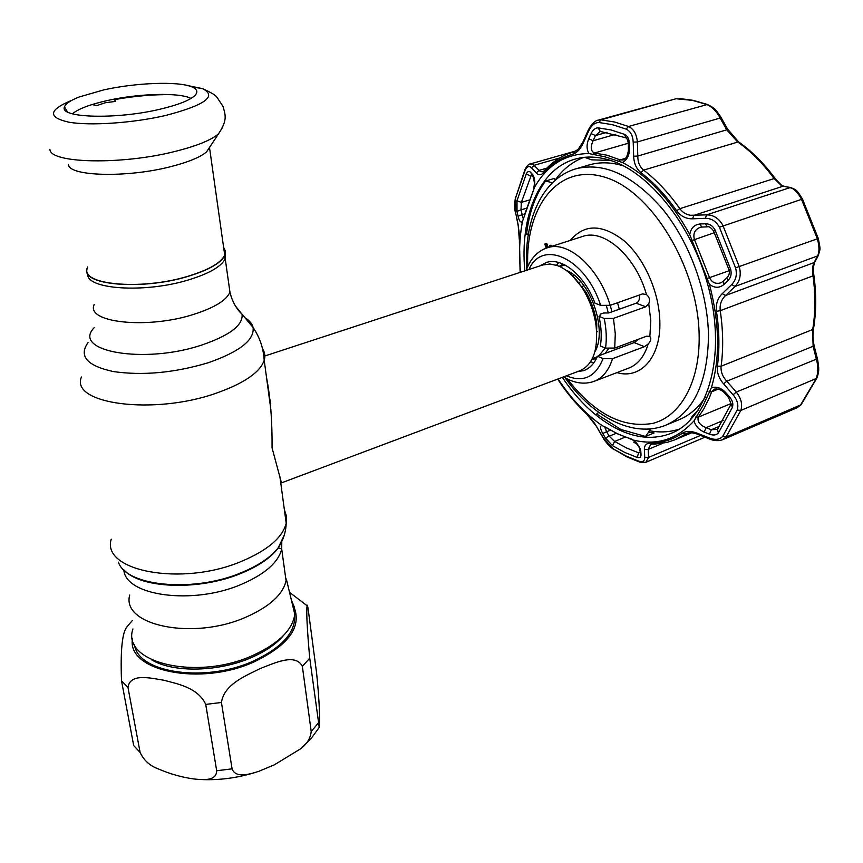 <?xml version="1.0" encoding="UTF-8"?>
<svg xmlns="http://www.w3.org/2000/svg" width="863" height="863" viewBox="0 0 863 863"><rect width="100%" height="100%" fill="white"/><g stroke="black" fill="none" stroke-linecap="round" stroke-linejoin="round"><path stroke-width="1.29" d="M270.658 402.32L269.083 396.408M87.778 273.754C85.329 289.31 144.466 293.463 188.231 280C208.814 273.722 221.057 266.775 224.963 259.159L225.416 253.7M87.584 266.958L87.152 268.102C79.31 284.995 141.208 290.745 187.832 276.43C208.533 270.141 220.852 263.183 224.779 255.567L225.502 251.252L223.614 247.347M129.709 595.039C121.068 625.599 193.409 640.68 246.009 617.121C269.504 606.711 282.859 594.596 286.063 580.81L284.283 567.8M132.924 628.965C120.917 662.838 197.4 681.198 253.291 655.233C278.814 643.42 292.643 629.753 294.779 614.24L294.283 606.926L291.403 600.152M266.581 377.875C270.443 397.638 272.277 420.961 272.061 447.843L281.467 482.881L579.904 370.734C592.989 364.812 598.383 349.893 596.106 325.966C594.337 313.345 590.238 301.521 583.798 290.486C575.923 277.584 567.056 269.256 557.207 265.513L549.914 264.002L542.676 265.006M558.717 262.514L556.473 265.265M573.895 275.06L573.647 276.926M590.508 361.899L593.981 362.633M616.883 349.03L617.822 346.915M619.267 309.224L617.563 302.74M281.467 482.881L280.745 482.859M210.205 146.386L206.537 151.931C200.205 157.249 188.371 162.125 171.036 166.57C127.497 177.983 68.803 176.473 68.35 164.509M223.69 247.897L224.704 255.017C221.23 262.773 208.878 269.892 187.67 276.343C140.593 290.809 78.414 284.65 87.681 267.487M103.808 89.881C136.106 82.686 177.8 81.111 191.51 86.742C196.872 88.867 198.177 91.607 195.416 94.952C190.701 99.979 178.857 104.747 159.882 109.245C116.138 119.752 58.673 117.961 64.498 106.872C65.653 103.668 70.561 100.367 79.223 96.969L103.808 89.881M72.416 113.83C78.166 108.943 89.709 104.531 107.044 100.604C138.684 93.409 179.774 92.255 190.96 98.458M316.581 672.87C319.623 702.094 320.033 722.698 319.245 727.412L309.741 658.178C307.142 629.461 306.257 611.975 307.088 605.707C307.228 604.122 307.649 605.707 308.339 610.443L316.581 672.87M311.209 731.511C310.486 738.34 306.904 744.133 300.453 748.901L274.412 764.801L258.717 771.349C249.407 774.327 235.534 778.502 232.082 768.847L221.435 702.493C224.046 684.154 246.354 675.535 260.184 668.566C274.358 663.162 295.502 652.849 302.363 666.376L311.209 731.511L318.382 722.957M140.108 752.46C143.765 760.249 149.752 765.708 158.08 768.825C170.248 774.057 182.287 777.444 194.197 778.998C203.064 779.893 216.548 781.274 216.678 770.745L205.739 704.402C197.972 687.531 177.293 683.83 163.657 680.195C150.184 678.027 130.076 673 127.972 687.39L140.108 752.46L133.679 745.535L121.521 680.799C120.345 650.508 122.179 632.482 127.023 626.711L132.266 620.605M114.747 101.554L115.189 99.472L115.437 101.424L105.362 102.719L97.077 105.523L92.114 104.606L90.399 105.081M623.593 165.923C611.587 162.233 600.368 161.834 589.936 164.725L588.642 165.103M614.736 348.059L605.556 348.113L600.378 345.987C601.835 336.98 601.371 327.131 598.987 316.451L604.208 318.458L613.453 318.382L615.276 333.744L614.736 348.059L646.797 336.139L649.861 336.462C651.511 338.544 650.95 341.047 648.189 343.992L644.456 346.678L612.525 358.684C608.749 370.551 602.536 378.134 593.873 381.435C584.068 384.736 573.992 383.204 563.615 376.851M547.584 247.703L546.193 243.582L546.926 243.83L548.167 247.519M546.214 248.156L544.823 244.024L546.193 243.582M549.041 247.239L549.504 245.642L550.227 245.901L549.925 246.947M544.823 244.024L546.786 247.961M550.421 246.796L550.874 245.2L551.608 245.459L551.306 246.505M549.504 245.642L550.874 245.2M526.15 270.421C530.605 258.436 537.714 250.874 547.466 247.746C568.102 240.281 598.89 267.519 610.173 305.351L600.626 305.329L594.952 303.193C584.661 275.416 561.91 256.947 546.365 262.492L539.99 265.88M577.25 371.726L583.873 370.572C589.796 368.382 594.337 363.603 597.498 356.257L634.154 342.6L638.814 339.105M597.498 356.257L603.097 358.587L612.525 358.684M613.453 318.382L645.772 306.775L648.749 303.776C650.217 300.044 649.461 296.98 646.473 294.596L642.579 293.895L610.173 305.351M598.987 316.451L599.936 316.106L600.227 314.218L603.669 312.999L608.771 312.956L636.096 303.226C638.987 301.716 640.012 299.008 639.159 295.124M666.775 424.801L678.523 419.947C688.976 415.772 697.865 408.275 705.211 397.465M583.863 157.368C572.471 161.661 562.924 169.224 555.243 180.033M649.505 430.766C659.968 432.741 669.958 432.169 679.483 429.051M596.851 427.131L602.816 437.368L613.571 449.073L626.139 456.042L638.857 461.209C642.806 462.309 644.769 461.047 644.737 457.433L644.381 449.45C644.273 445.405 646.258 443.291 650.357 443.107C661.986 443.064 672.698 439.742 682.471 433.14C686.214 430.842 691.177 430.864 697.336 433.237L709.58 438.08C715.362 440.216 719.731 439.645 722.676 436.354L737.207 410.011C738.771 405.06 737.401 399.979 733.075 394.79L723.593 383.884C718.847 378.307 716.775 372.395 717.39 366.16C719.666 349.105 719.364 330.842 716.473 311.349C715.632 304.229 717.552 298.339 722.223 293.69L731.673 284.574C736.02 280.108 737.304 274.531 735.546 267.854L719.408 227.249C716.117 221.262 711.446 218.285 705.384 218.328L692.547 218.814C686.074 218.943 680.756 216.246 676.624 210.712C665.643 195.124 653.744 182.427 640.907 172.611C636.355 168.835 633.938 163.377 633.658 156.257L633.205 142.158C632.838 135.567 630.497 131.219 626.182 129.126L612.374 124.66L598.933 122.514C594.736 122.568 591.306 125.394 588.652 130.993L583.205 143.107C580.389 149.191 576.948 152.87 572.881 154.175C561.856 157.249 552.32 163.247 544.294 172.19C541.349 175.243 538.663 175.491 536.225 172.934L531.479 167.789C529.224 165.577 527.11 166.365 525.125 170.151L515.61 197.875L515.729 213.247L518.134 224.574L519.504 242.007L520.195 272.363M624.585 134.38C627.52 135.836 629.095 138.792 629.31 143.247L629.472 149.234C629.289 155.61 626.937 160.022 622.428 162.492L605.265 156.915L588.9 153.528C586.538 149.342 586.484 144.423 588.728 138.792L591.09 133.614C592.924 129.784 595.276 127.864 598.124 127.864L611.177 129.989L624.585 134.38L625.761 137.832L626.689 137.8M689.753 234.628C690.799 228.242 694.197 224.693 699.925 223.981L705.427 223.776C709.58 223.765 712.762 225.793 714.985 229.838L730.627 269.245C731.813 273.798 730.929 277.595 727.984 280.615L723.938 284.52C719.397 288.231 714.564 288.177 709.44 284.348L689.753 234.628C670.767 199.989 648.329 175.944 622.428 162.492M711.349 387.843C716.236 386.214 720.961 387.724 725.524 392.363L729.569 396.969C732.525 400.497 733.474 403.938 732.417 407.293L718.383 432.946C716.366 435.189 713.388 435.599 709.451 434.154L704.197 432.104C698.706 429.623 695.33 425.847 694.057 420.788L703.162 405.373L711.349 387.843C720.249 357.8 719.623 323.301 709.44 284.348M605.351 437.897L602.73 433.463C600.173 428.825 599.882 426.139 601.856 425.405L617.336 433.668L633.377 440.108C637.811 443.884 640.292 447.66 640.821 451.457L641.015 454.823C641.047 457.282 639.731 458.134 637.056 457.401L624.683 452.395L612.45 445.632L605.351 437.897L609.224 436.182L614.639 441.457L626.603 448.016L638.706 452.87L639.958 452.341M705.384 218.328L706.603 214.865L709.677 215.07C715.405 216.171 719.828 219.677 722.946 225.61L739.267 266.667C741.382 274.607 739.969 281.209 735.039 286.462L725.567 295.502C721.339 299.493 719.559 304.542 720.238 310.669C723.162 330.432 723.453 348.943 721.112 366.225C720.627 371.586 722.514 376.581 726.786 381.198L736.29 392.061C741.209 398.436 742.709 404.564 740.81 410.454L726.063 437.066L722.547 439.742L797.25 407.681L800.443 405.179L816.085 378.857C818.286 373.01 818.383 366.441 816.366 359.159L813.119 346.279L812.622 329.903C815.449 313.086 815.589 295.146 813.054 276.084C812.32 270.238 812.568 265.923 813.798 263.139L817.304 256.484C819.483 252.395 819.505 246.516 817.358 238.835L801.479 199.224C798.48 193.495 795.168 189.784 791.533 188.102L781.393 185.588L773.938 178.328C762.849 163.312 750.713 151.144 737.509 141.812L726.732 129.828L720.152 118.048C716.603 111.338 712.115 106.818 706.689 104.499L692.417 100.367L676.031 98.749L600.939 119.86L614.553 121.996L628.534 126.483C633.69 128.954 636.635 134.11 637.369 141.953L637.789 156.041C637.779 162.158 639.71 166.85 643.593 170.119C656.624 180.043 668.706 192.902 679.839 208.684C682.59 212.427 686.171 214.628 690.562 215.275L706.603 214.865L790.508 187.476C796.797 190.205 796.409 189.321 802.461 199.04L719.408 227.249M525.125 170.151L525.276 168.814C527.336 165.437 529.008 163.808 530.324 163.938L532.978 164.272L540.184 171.446L542.859 171.823M528.383 234.056L526.559 234.1C529.008 212.783 535.34 195.092 545.545 181.014L552.439 182.762M555.297 180.14L554.38 178.425L545.545 181.014M645.492 429.148L650.206 429.774L645.535 436.473L620.864 429.472L596.7 414.003L598.663 412.32M724.532 392.945L728.534 397.487L729.569 396.969M718.329 389.084L711.673 391.78L714.37 389.159C718.243 388.577 721.608 389.828 724.478 392.892L725.524 392.363M709.451 434.154L711.349 429.72L717.261 429.364M704.197 432.104L706.096 427.681L711.349 429.72L719.483 426.29M600.109 131.435L595.448 135.556L593.097 140.734C590.292 147.012 590.713 151.111 594.359 153.031L607.088 155.221L620.184 159.903L622.946 160.033C625.858 159.277 627.692 155.858 628.437 149.784L629.472 149.234M615.74 134.326L593.097 140.734L588.728 138.792M607.013 132.309L595.448 135.556L591.09 133.614M629.31 143.247L628.296 143.808L628.437 149.644M702.083 226.98L700.076 227.368C694.726 229.655 692.838 233.679 694.413 239.429L709.58 277.703C711.975 282.546 715.686 284.261 720.734 282.859L723.032 281.478M713.561 230.95C711.047 227.573 708.955 226.203 707.261 226.861L701.781 227.077L699.925 223.981M707.261 226.861L705.427 223.776M727.984 280.615L727.185 277.487C729.278 275.178 729.861 272.557 728.922 269.644L713.604 231.057L714.985 229.838M723.938 284.52L723.593 281.198M602.73 433.463L606.613 431.748L609.224 436.182L616.355 433.28M629.44 438.296L630.357 438.738C633.194 438.943 640.378 447.768 639.785 449.375L640.821 451.457M604.564 426.646L606.613 431.748L610.497 430.184M531.414 174.758L521.371 202.374L520.972 209.882L526.279 208.274M523.83 217.465L522.428 221.662C520.648 222.891 519.192 221.057 518.027 216.149L517.034 211.327L520.972 209.882L523.312 219.126M517.034 211.327L516.98 200.842L526.268 173.873C527.638 171.306 529.062 170.788 530.562 172.309L532.751 176.257M523.755 217.8L533.28 190.82L534.575 183.139L532.536 174.499C534.542 177.217 535.211 181.467 534.542 187.271C547.142 165.135 565.265 153.894 588.9 153.528M530.562 172.309L532.536 174.499M533.01 191.521L534.542 187.271M689.742 420.745L692.353 416.16L698.447 409.925M610.529 160.442L591.489 159.817L584.726 157.303M648.534 432.158L654.089 432.924L645.535 436.473M709.052 391.78L711.673 391.78L709.31 397.886L703.755 409.019L698.329 417.131C697.121 421.5 699.72 425.017 706.096 427.681L723.172 420.497M652.083 444.262L650.637 444.521L648.221 449.407L648.588 457.401L645.902 462.277L704.963 437.185M588.652 130.993L588.275 130.086C591.608 123.916 594.985 120.593 598.404 120.097L600.939 119.86L598.933 122.514M697.671 434.272C692.622 432.557 689.052 432.234 686.97 433.312L674.715 439.893L666.991 442.428L654.068 444.229L650.357 443.107M697.336 433.237L697.865 434.348L709.893 439.148M709.58 438.08L710.087 439.224C714.456 440.907 718.609 441.079 722.547 439.742L722.547 439.742M733.075 394.79L736.29 392.061L816.366 359.159L817.617 359.526C819.235 369.763 819.16 371.317 816.819 378.264L740.81 410.454L737.207 410.011M723.593 383.884L726.786 381.198L813.119 346.279L814.359 346.635L817.671 359.731M722.223 293.69L725.567 295.502L814.704 262.363C813.356 265.858 813.097 270.248 813.917 275.534L720.238 310.669L716.473 311.349M731.673 284.574L735.039 286.462L818.221 255.685L815.006 261.802M692.547 218.814L693.798 215.416L783 186.214L791.155 187.605M633.658 156.257L637.789 156.041L726.732 129.828L727.455 128.911L738.523 141.834L643.593 170.119L640.907 172.611M633.205 142.158L637.369 141.953L720.152 118.048L720.875 117.12L727.38 128.77M588.21 130.237L582.859 142.201L583.205 143.107M546.883 168.134L539.051 170.389L536.225 172.934M559.602 158.005L534.294 165.243L531.479 167.789M518.037 224.855L515.729 213.247M519.504 242.007L519.397 241.413C519.785 238.576 519.353 233.161 518.102 225.135L518.134 224.574M557.746 379.062C566.344 392.19 575.848 403.647 586.268 413.42L586.689 414.067C591.479 418.954 594.834 423.248 596.743 426.937L603.205 437.692M586.268 413.42L597.11 427.239M644.737 457.433L648.588 457.401L700.529 435.416M644.381 449.45L648.221 449.407L662.644 443.355M720.799 116.99L720.875 117.12C715.211 108.9 715.481 108.727 707.487 104.466L628.534 126.483L626.182 129.126M784.413 186.257L783.82 186.149C783.097 186.85 780.152 184.229 774.985 178.285L679.839 208.684L676.624 210.712M818.534 255.092L818.221 255.685C820.573 247.681 820.605 250.658 818.275 238.468L735.546 267.854M814.413 346.85L814.359 346.635C812.946 340.324 812.622 337.746 813.431 329.224L721.112 366.225L717.39 366.16M636.678 443.744L633.895 442.363L634.995 441.921M639.828 450.162L641.015 454.823M524.704 213.862L518.027 216.149M124.11 570.087C140.917 588.803 199.763 590.767 241.101 573.356C258.231 566.29 270.507 557.983 277.951 548.426L283.647 537.023M118.414 562.191C126.278 586.473 193.754 592.913 241.241 572.719C258.49 565.61 270.863 557.25 278.35 547.627L284.305 535.006M111.23 539.213C101.079 571.209 182.05 586.646 241.23 561.479C267.519 550.4 282.514 537.671 286.203 523.291L286.516 516.279L284.369 509.742M81.478 376.958C69.623 403.97 153.614 415.47 216.203 393.194C243.97 383.388 259.979 372.428 264.207 360.324C265.426 356.182 264.876 352.352 262.557 348.825M88.026 342.557C78.555 356.085 86.926 365.75 113.139 371.532C142.611 375.793 174.294 372.881 208.177 362.773C239.59 351.77 254.563 340.022 253.096 327.53C252.233 323.798 249.515 320.529 244.93 317.713M94.143 327.746C71.165 351.327 143.927 364.477 201.543 345.114C229.655 335.502 243.172 325.222 242.082 314.283L235.448 305.998M94.218 304.466C85.232 322.557 146.937 329.45 193.452 314.445C214.402 307.746 226.57 300.302 229.946 292.115L228.878 284.574M123.841 569.828C125.2 595.966 192.956 605.265 241.111 584.467C264.876 574.251 278.404 562.428 281.705 549.008L281.791 541.511M594.877 351.834C607.93 330.098 589.979 279.137 566.193 270.356M596.376 344.11L596.786 323.679C595.2 312.33 591.511 301.694 585.707 291.77L572.191 275.448M565.049 265.06L562.212 265.772M592.018 359.288L596.355 358.728M605.125 353.42L608.534 348.76M611.899 311.845L610.249 305.319M592.255 358.803L597.315 356.689M598.706 355.804L605.373 348.026M608.275 312.967L606.506 306.031M563.021 264.078L559.289 266.343M222.751 127.131L218.425 133.992C210.874 140.248 196.494 146.041 175.275 151.381C121.834 165.113 49.687 163.452 49.925 149.331M187.336 85.48L202.622 88.673C217.336 96.181 205.081 105.103 165.879 115.415C133.355 123.01 90.593 125.976 68.932 122.212C47.756 117.379 48.425 110.194 70.939 100.658M132.524 638.48C125.998 671.123 200.852 686.711 254.617 661.63C287.713 645.47 301.058 627.876 294.661 608.868M309.741 658.178L302.363 666.376M151.608 659.807C173.29 673.054 219.256 671.997 252.018 657.293C265.966 651.112 276.505 643.809 283.625 635.373M294.661 615.265C295.729 632.245 282.093 647.455 253.754 660.885C205.674 683.172 137.346 672.957 134.542 644.607M127.972 687.39L121.521 680.799M216.678 770.745L232.082 768.847M221.435 702.493L205.739 704.402M567.325 378.933C594.316 413.765 622.859 428.577 652.967 423.355C680.605 416.225 700.087 381.964 699.149 335.297C698.318 267.271 651.09 190.453 604.553 177.142C557.994 162.805 525.136 207.088 527.746 266.462M589.936 164.725L576.592 168.63C604.629 161.996 633.334 175.513 662.698 209.213C689.666 242.384 707.703 291.931 708.501 335.189C707.757 382.978 693.474 412.999 665.653 425.254C632.87 438.458 592.396 416.624 565.017 377.681M594.445 381.219L628.555 368.167C637.779 364.639 644.327 356.581 648.189 343.992M649.861 336.462L650.788 320.745L648.749 303.776M570.346 240.399C584.283 223.776 602.191 223.895 624.078 240.766C643.927 257.918 658.954 291.316 659.817 320.626C661.338 356.937 640.896 379.731 616.916 372.622M566.398 375.804C583.323 382.816 595.556 377.088 603.097 358.587M634.154 342.6L644.456 346.678M605.556 348.113C606.818 338.976 606.365 329.094 604.208 318.458M636.096 303.226L645.772 306.775M600.626 305.329C585.567 258.145 542.04 238.576 528.976 269.493M646.473 294.596C635.902 256.484 604.262 228.619 582.816 236.386L547.466 247.746M694.057 420.788C677.304 439.332 657.077 445.783 633.377 440.108M612.45 445.632L614.639 441.457L625.297 437.077M679.138 98.468L693.043 100.313L707.822 104.596M613.571 449.073L626.711 456.786M562.309 377.347C578.944 402.093 597.994 419.666 619.451 430.044C637.606 438.447 654.78 439.569 670.983 433.409C705.869 420.238 725.427 361.899 710.432 295.308C695.761 228.781 649.052 170.011 607.013 159.396M606.613 159.299C595.567 156.44 585.265 156.322 575.718 158.943C539.095 168.727 519.688 216.818 524.823 270.853M617.563 433.852L605.362 427.056M628.275 143.258L594.359 153.031L592.633 154.725M728.577 397.541L732.417 407.293M718.383 432.946L717.433 429.138L718.07 428.684M625.427 158.361L620.184 159.903L618.242 161.575M625.351 137.659L600.346 131.446L598.124 127.864M729.181 270.712L706.894 278.566M714.391 232.676L691.846 240.572M730.627 269.245L728.911 269.612M597.433 331.565L596.678 331.834M516.98 200.842L521.371 202.374L529.138 200.054M526.268 173.873L530.508 176.063L532.158 175.588M520.529 272.255C518.814 254.315 519.45 237.454 522.428 221.662M601.856 425.405C585.513 413.949 570.918 398.458 558.07 378.933M731.047 403.56L698.329 417.131L695.837 416.948M584.024 285.75L582.191 286.376M579.116 282.395L580.875 281.802M573.431 151.899L574.747 151.532M722.676 436.354L726.063 437.066L800.983 404.801L797.25 407.681M682.471 433.14L685.578 434.046L688.253 432.924M544.294 172.19L544.855 170.291C553.183 161.047 563.097 154.811 574.585 151.575L572.881 154.175M525.103 169.191L515.61 197.875M638.857 461.209L640.13 462.255L645.902 462.277M738.804 142.028L738.523 141.834C751.77 151.165 763.917 163.312 774.985 178.285L775.103 178.458M802.504 199.126L818.275 238.468M813.895 275.383L813.917 275.534C816.43 294.51 816.269 312.406 813.431 329.224L813.485 328.922M816.948 377.951L801.155 404.607M638.706 452.87L637.056 457.401M286.063 580.81L281.705 549.008L278.738 547.973L277.951 548.426L278.35 547.627C283.28 540.119 285.89 532.007 286.203 523.291L279.892 476.538M270.917 410.022L264.207 360.324C263.474 348.253 259.763 337.325 253.096 327.53L242.082 314.283C236.138 308.598 232.093 301.209 229.946 292.115L225.2 258.576M224.963 259.159L224.779 255.567M286.333 578.997L294.779 614.24M543.161 264.844L264.844 355.977M571.845 275.114L585.707 291.77L583.798 290.486M596.322 344.531L596.786 323.679L596.106 325.966M562.234 265.761L559.785 266.57M209.612 148.253L224.704 255.017M206.537 151.931L218.425 133.992C228.22 119.223 224.973 114.714 223.226 106.753L216.883 97.141C215.728 95.275 210.971 92.46 202.622 88.673L191.51 86.742M67.368 111.856L64.498 106.872M319.245 727.412L310.982 738.771L300.453 748.901M307.088 605.707L289.536 592.342M254.855 772.59C237.53 777.854 220.194 780.195 202.881 779.602M171.661 94.65C154.046 94.369 135.221 95.976 115.189 99.472M576.592 168.63C542.04 178.177 523.647 220.82 526.721 268.878M530.324 163.927L576.247 150.842M717.433 429.138L730.745 404.715M625.761 137.832C627.034 138.253 627.876 140.194 628.286 143.668M727.078 277.595L723.14 281.37M617.984 434.046L629.914 438.609M605.416 427.109L604.585 426.592M524.445 214.887L533.086 191.198M672.158 432.924L670.983 433.409M598.404 120.097L676.031 98.749M574.585 151.575L578.113 149.375L582.784 142.352M544.618 170.55L542.751 171.856M515.632 213.549C514.456 209.213 514.413 203.819 515.491 197.347M520.109 272.395L519.375 241.716M586.419 413.819C575.891 403.916 566.301 392.331 557.66 379.094M613.949 449.677C609.084 446.063 605.416 442.029 602.935 437.573M627.121 456.991L639.699 462.104M691.662 432.773L675.966 439.375M523.668 218.166L523.334 219.299"/></g></svg>
